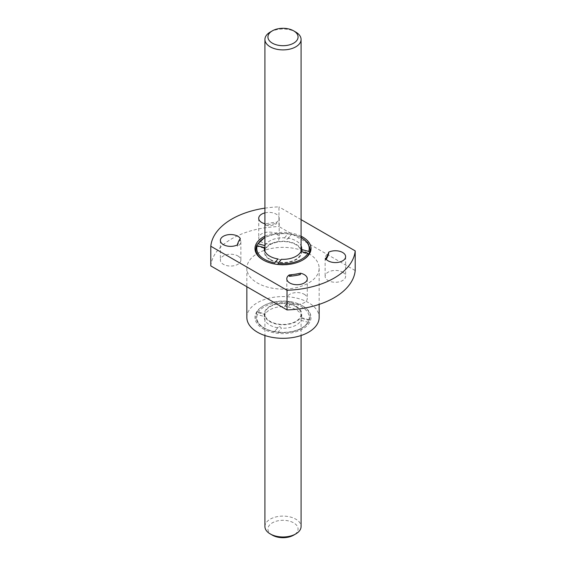 <?xml version="1.0" encoding="UTF-8"?>
<svg xmlns="http://www.w3.org/2000/svg" width="566" height="566" viewBox="0 0 566 566"><rect width="100%" height="100%" fill="white"/><g stroke="black" fill="none" stroke-linecap="round" stroke-linejoin="round"><path stroke-width="0.42" stroke-dasharray="2.83 2.12" d="M288.052 307.055A18.678 10.782 180 0 1 296.209 309.814A18.678 10.782 180 0 1 301.678 317.441A18.678 10.782 180 0 1 301.607 318.375C301.487 317.278 301.275 317.936 300.985 320.356A18.678 10.782 180 0 1 281.38 328.181C280.212 326.341 279.066 326.221 277.948 327.82A18.678 10.782 180 0 1 264.322 317.441A18.678 10.782 180 0 1 264.393 316.507C264.513 314.059 264.725 313.401 265.015 314.526A18.678 10.782 180 0 1 284.62 306.694L284.889 306.015L288.052 307.055L291.264 303.079L291.398 301.82L288.603 301.388A27.118 15.657 180 0 1 291.398 301.82A27.118 15.657 180 0 1 302.173 305.633L302.173 305.633A27.118 15.657 180 0 1 310.118 316.705A27.118 15.657 180 0 1 309.531 319.939L309.517 320.052M264.846 313.84L265.015 314.526L258.124 312.665L257.219 311.852L256.469 313.465A27.118 15.657 180 0 1 257.219 311.852L264.853 313.805M278.203 327.169L274.602 331.591L277.397 332.023A27.118 15.657 180 0 1 274.602 331.591A27.118 15.657 180 0 1 255.882 316.705A27.118 15.657 180 0 1 256.469 313.465L257.261 314.583L264.393 316.507M256.547 245.856A27.118 15.657 0 0 0 256.469 246.061L264.464 248.318M256.469 246.061L257.219 244.448A27.118 15.657 180 0 1 288.603 233.977L291.398 234.409A27.118 15.657 0 0 0 288.603 233.977L287.945 233.701L288.603 233.977M309.531 252.535L308.902 254.275L301.147 252.195M296.209 306.369A18.678 10.782 180 0 1 301.678 313.996A18.678 10.782 180 0 1 283 324.778A18.678 10.782 180 0 1 264.322 313.996A18.678 10.782 180 0 1 275.854 304.034A18.678 10.782 180 0 1 296.209 306.369M300.985 320.356L307.876 322.21L309.531 319.939L308.739 320.299L301.607 318.375L301.529 317.71M284.62 306.694L288.603 301.388L284.875 306.001M257.219 311.852A27.118 15.657 180 0 1 263.827 305.633A27.118 15.657 180 0 1 288.603 301.388M274.736 331.803L274.736 331.803A26.213 15.133 180 0 1 257.261 314.583M277.814 332.447C292.572 333.452 302.852 329.943 308.661 321.927L308.781 321.552A27.118 15.657 180 0 1 277.397 332.023L278.055 332.299L281.38 328.181M277.397 332.023L278.055 332.299A26.213 15.133 180 0 0 307.876 322.21M264.923 249.288A18.678 10.782 180 0 1 278.104 241.597A18.678 10.782 180 0 1 296.209 244.378A18.678 10.782 180 0 1 301.077 249.288M301.551 250.752A18.678 10.782 180 0 1 301.678 252.004A18.678 10.782 180 0 1 283 262.787A18.678 10.782 180 0 1 264.322 252.004A18.678 10.782 180 0 1 264.563 250.278M287.797 238.831L288.052 238.18A18.678 10.782 180 0 1 296.209 240.932A18.678 10.782 180 0 1 301.077 245.842M301.607 249.493C301.487 251.941 301.275 252.599 300.985 251.474L301.154 252.16M277.948 258.945L281.111 259.985L281.38 259.306M310.118 249.295A27.118 15.657 180 0 0 291.398 234.409L288.052 238.18C286.934 239.779 285.788 239.659 284.62 237.819A18.678 10.782 180 0 0 265.015 245.644C264.725 248.057 264.513 248.722 264.393 247.625M284.62 237.819L287.945 233.701A26.213 15.133 180 0 0 264.923 237.6M291.264 234.197L291.264 234.197A26.213 15.133 180 0 1 301.077 237.6M302.492 260.183A27.118 15.657 180 0 1 302.173 260.367A27.118 15.657 180 0 1 277.397 264.612L274.602 264.18A27.118 15.657 180 0 1 263.827 260.367A27.118 15.657 180 0 1 263.508 260.183M278.055 263.423L277.397 264.612A27.118 15.657 0 0 1 274.602 264.18L274.736 262.921M281.125 259.999L277.397 264.612M295.785 306.616A18.077 10.436 180 0 1 301.077 313.996A18.077 10.436 180 0 1 283 324.431A18.077 10.436 180 0 1 264.923 313.996A18.077 10.436 180 0 1 276.081 304.352A18.077 10.436 180 0 1 295.785 306.616M264.923 208.139A72.306 41.75 180 0 1 278.974 206.88L278.974 226.556L355.2 270.562M210.8 265.914A72.306 41.75 180 0 1 278.974 226.556M264.923 236.199A28.017 16.181 180 0 1 301.077 236.199M301.077 219.636L278.974 206.88M264.923 212.88A10.245 5.915 180 0 1 276.208 214.132A10.245 5.915 180 0 1 279.208 218.313A10.245 5.915 180 0 1 276.696 222.197A46.101 26.616 180 0 0 265.631 223.91A10.245 5.915 180 0 1 264.923 223.754M342.628 272.161A10.245 5.915 180 0 1 345.628 276.342A10.245 5.915 180 0 1 335.383 282.257A10.245 5.915 180 0 1 325.139 276.342A10.245 5.915 180 0 1 331.464 270.881A10.245 5.915 180 0 1 342.628 272.161M237.862 255.952A10.245 5.915 180 0 1 240.861 260.134A10.245 5.915 180 0 1 230.617 266.048A10.245 5.915 180 0 1 220.372 260.134A10.245 5.915 180 0 1 226.697 254.672A10.245 5.915 180 0 1 237.862 255.952M276.208 233.815A10.245 5.915 180 0 1 279.208 237.996A10.245 5.915 180 0 1 268.963 243.911A10.245 5.915 180 0 1 258.719 237.996A10.245 5.915 180 0 1 265.044 232.534A10.245 5.915 180 0 1 276.208 233.815M304.282 294.299A10.245 5.915 180 0 1 307.281 298.48A10.245 5.915 180 0 1 297.037 304.395A10.245 5.915 180 0 1 286.792 298.48A10.245 5.915 180 0 1 293.117 293.018A10.245 5.915 180 0 1 304.282 294.299M308.562 253.483A36.153 20.871 180 0 1 319.153 268.242A36.153 20.871 180 0 1 283 289.113A36.153 20.871 180 0 1 246.847 268.242A36.153 20.871 180 0 1 269.161 248.955A36.153 20.871 180 0 1 308.562 253.483M246.847 317.441A36.153 20.871 180 0 1 269.161 298.155A36.153 20.871 180 0 1 308.562 302.683A36.153 20.871 180 0 1 319.153 317.441M302.81 306.001L302.81 306.001A28.017 16.181 180 0 1 302.81 328.881A28.017 16.181 180 0 1 263.19 328.881A28.017 16.181 180 0 1 263.19 306.001A28.017 16.181 180 0 1 302.81 306.001L302.173 305.633L302.81 306.001M289.304 276.3A10.245 5.915 180 0 1 300.369 274.588M276.696 222.197L276.696 223.57A10.245 5.915 180 0 1 265.631 225.282A46.101 26.616 180 0 1 276.696 223.57M265.631 223.91L265.631 225.282M240.302 238.527L240.302 239.906A10.245 5.915 180 0 1 240.861 241.831A10.245 5.915 180 0 1 237.338 246.295A46.101 26.616 180 0 1 240.302 239.906M237.338 244.922L237.338 246.295M325.698 258.591L325.698 259.964A10.245 5.915 180 0 1 325.139 258.039A10.245 5.915 180 0 1 328.662 253.575M270.215 259.384A18.077 10.436 0 0 0 289.919 261.648A18.077 10.436 0 0 0 301.077 252.004A18.077 10.436 0 0 0 295.785 244.625A18.077 10.436 0 0 0 276.081 242.361A18.077 10.436 0 0 0 264.923 252.004A18.077 10.436 0 0 0 270.215 259.384M301.536 317.682L309.531 319.939A27.118 15.657 180 0 1 308.781 321.552M326.179 259.256A46.101 26.616 180 0 1 325.698 259.964M270.215 32.078A18.077 10.436 180 0 1 295.785 32.078M264.923 526.543A18.077 10.436 180 0 1 276.081 516.899A18.077 10.436 180 0 1 295.785 519.163A18.077 10.436 180 0 1 301.077 526.543M272.345 535.153A15.063 8.695 180 0 1 272.345 522.85A15.063 8.695 180 0 1 293.655 522.85A15.063 8.695 180 0 1 293.655 535.153M258.124 312.665A26.213 15.133 180 0 1 287.945 302.577M291.264 303.079A26.213 15.133 180 0 1 308.739 320.299M264.322 313.996L264.322 317.441M301.678 313.996L301.678 317.441M310.118 316.705L309.524 320.059M274.524 331.945C262.73 329.242 256.518 324.162 255.882 316.705M264.322 248.559L264.322 252.004M301.678 248.559L301.678 252.004M288.186 233.553L275.798 233.829L264.923 237.31M301.077 237.31L291.476 234.055M246.847 268.242L246.847 286.729M319.153 268.242L319.153 304.395M286.792 278.805L286.792 298.48M307.281 278.805L307.281 298.48M258.719 218.313L258.719 237.996M279.208 218.313L279.208 237.996M220.372 240.458L220.372 260.134M240.861 241.831L240.861 260.134M325.139 258.039L325.139 276.342M345.628 256.667L345.628 276.342M287.818 238.852L291.419 234.388M274.581 331.612L278.182 327.148M302.173 260.367L302.81 259.999M263.827 260.367L263.19 259.999M263.827 305.633L263.19 306.001M264.923 251.276L264.923 252.004M301.077 251.502L301.077 252.004M264.923 313.996L264.923 335.518M301.077 313.996L301.077 335.518"/><path stroke-width="0.85" d="M264.923 237.31L257.219 244.448A27.118 15.657 0 0 0 256.547 245.856M302.492 260.183A27.118 15.657 180 0 0 308.781 254.148A27.118 15.657 0 0 0 309.531 252.535A27.118 15.657 180 0 0 310.118 249.295L307.77 242.729L301.077 237.31M301.077 249.288A18.678 10.782 180 0 1 301.551 250.752M264.563 250.278A18.678 10.782 180 0 1 264.923 249.288M301.077 245.842A18.678 10.782 180 0 1 301.678 248.559A18.678 10.782 180 0 1 301.607 249.493L308.739 251.417L309.531 252.535M300.985 251.474A18.678 10.782 180 0 1 281.38 259.306L278.055 263.423A26.213 15.133 180 0 0 307.876 253.335L300.985 251.474M257.261 245.701A26.213 15.133 180 0 0 274.736 262.921L277.948 258.945A18.678 10.782 180 0 1 264.322 248.559A18.678 10.782 180 0 1 264.393 247.625L257.261 245.701L256.469 246.061A27.118 15.657 180 0 0 255.882 249.295L256.476 245.941M264.471 248.29L264.393 247.625M264.923 245.616L258.124 243.79A26.213 15.133 180 0 1 264.923 237.6M257.219 244.448L258.124 243.79M263.508 260.183A27.118 15.657 180 0 1 255.882 249.295M308.781 254.148L307.876 253.335M287.026 309.92A72.306 41.75 180 0 0 355.2 270.562L355.2 250.88A72.306 41.75 180 0 1 287.026 290.245L287.026 309.92L210.8 265.914L210.8 246.238A72.306 41.75 180 0 1 264.923 208.139M301.077 236.199A28.017 16.181 180 0 1 302.81 237.119A28.017 16.181 180 0 1 302.81 259.999A28.017 16.181 180 0 1 274.319 263.94A28.017 16.181 180 0 1 263.19 259.999A28.017 16.181 180 0 1 264.923 236.199M355.2 250.88L301.077 219.636M210.8 246.238L287.026 290.245M328.662 252.203A10.245 5.915 180 0 1 342.628 252.478A10.245 5.915 180 0 1 345.628 256.667A10.245 5.915 180 0 1 337.074 262.497A10.245 5.915 180 0 1 325.698 258.591A46.101 26.616 180 0 0 328.662 252.203L328.662 253.575A46.101 26.616 180 0 1 326.179 259.256M264.923 223.754A10.245 5.915 180 0 1 258.719 218.313A10.245 5.915 180 0 1 264.923 212.88M237.338 244.922A10.245 5.915 180 0 1 226.365 245.835A10.245 5.915 180 0 1 220.372 240.458A10.245 5.915 180 0 1 226.697 234.989A10.245 5.915 180 0 1 237.862 236.277A10.245 5.915 180 0 1 240.302 238.527A46.101 26.616 180 0 0 237.338 244.922M300.369 273.208A10.245 5.915 180 0 1 304.282 274.623A10.245 5.915 180 0 1 307.281 278.805A10.245 5.915 180 0 1 297.037 284.719A10.245 5.915 180 0 1 286.792 278.805A10.245 5.915 180 0 1 289.304 274.92L289.304 276.3A46.101 26.616 180 0 0 300.369 274.588L300.369 273.208A46.101 26.616 180 0 1 289.304 274.92M319.153 304.395L319.153 317.441A36.153 20.871 180 0 1 283 338.312A36.153 20.871 180 0 1 246.847 317.441L246.847 286.729M295.785 32.078L295.785 32.078A18.077 10.436 180 0 1 301.077 39.457A18.077 10.436 180 0 1 283 49.893A18.077 10.436 180 0 1 264.923 39.457A18.077 10.436 180 0 1 270.215 32.078L272.345 30.847A15.063 8.695 180 0 1 293.655 30.847L295.785 32.078L293.655 30.847A15.063 8.695 180 0 1 293.655 43.15A15.063 8.695 180 0 1 272.345 43.15A15.063 8.695 180 0 1 272.345 30.847M301.077 335.518L301.077 526.543A18.077 10.436 180 0 1 295.785 533.922A18.077 10.436 180 0 1 270.215 533.922A18.077 10.436 180 0 1 264.923 526.543L264.923 335.518M295.785 533.922L293.655 535.153A15.063 8.695 180 0 1 272.345 535.153L270.215 533.922M301.077 237.6A26.213 15.133 180 0 1 308.739 251.417M264.923 39.457L264.923 251.276M301.077 39.457L301.077 251.502"/></g></svg>
